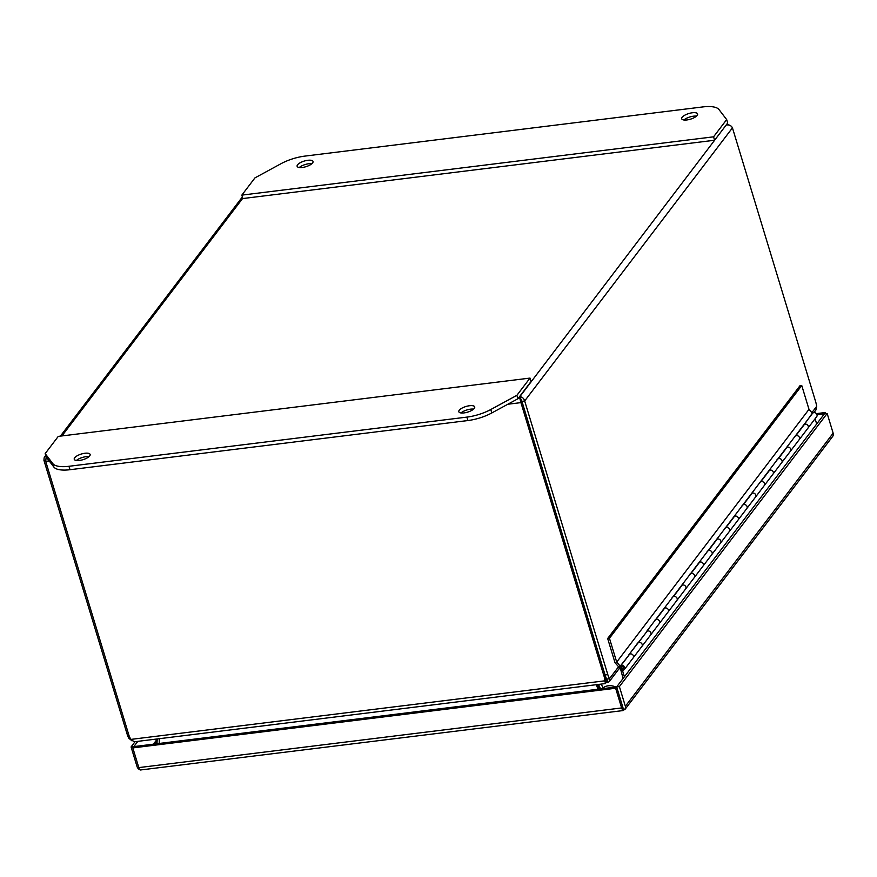 <?xml version="1.0" encoding="UTF-8"?>
<svg xmlns="http://www.w3.org/2000/svg" width="877" height="877" viewBox="0 0 877 877"><rect width="100%" height="100%" fill="white"/><g stroke="black" fill="none" stroke-linecap="round" stroke-linejoin="round"><path stroke-width="1.32" d="M521.925 401.304L519.798 396.722C522.21 396.875 523.832 398.29 524.665 400.964L607.805 674.61L605.064 674.95L521.925 401.304L524.665 400.964L732.448 127.856L815.588 401.502A14.931 6.15 -97 0 1 816.662 406.369L811.894 412.65M520.5 399.035L521.925 401.315L605.064 674.95A14.931 12.541 37.3 0 1 605.634 679.543L605.086 680.552M605.558 679.916A14.931 3.519 -30.7 0 0 606.577 679.883L606.72 679.072A14.931 6.15 -97 0 1 605.064 674.95L604.067 676.266A14.931 12.541 37.3 0 1 604.637 680.848L605.634 679.543M618.57 666.761L609.46 678.732L609.252 681.626L608.079 682.416L606.72 679.072L609.46 678.732A14.931 6.15 -97 0 1 607.805 674.61M45.659 460.162L43.949 460.37L127.088 734.016A14.931 6.15 83 0 0 128.744 738.138L130.103 737.963M521.925 401.315L520.927 402.62L604.067 676.266M46.185 456.994L45.703 461.346L128.831 734.992A14.931 12.541 37.3 0 0 130.991 739.388L134.214 741.799L605.536 683.556M813.9 412.639L815.884 410.03L816.662 406.369M732.448 127.856C731.275 125.63 729.313 124.655 726.562 124.951L727.987 124.446L729.39 125.148M605.547 683.556L605.382 682.196L606.807 682.416A14.931 3.519 -30.7 0 0 608.079 682.416M132.01 740.879L128.744 738.138M43.949 460.37L44.124 457.816L45.812 455.733M605.623 683.501L604.637 680.848L130.991 739.388M507.838 404.242L520.927 402.62L519.436 396.766M600.548 688.927L598.531 684.422M597.566 684.542L599.419 689.059M603.288 688.588L601.282 684.082M157.213 738.96L156.972 743.74M598.081 689.223L596.228 684.707M159.351 738.697L159.197 743.466M683.863 119.985A8.31 2.938 163.1 0 1 696.47 116.159M682.131 117.288A8.31 2.938 163.1 0 1 690.605 113.067A8.31 2.938 163.1 0 1 697.588 113.944A8.31 2.938 163.1 0 1 697.16 115.424A8.31 2.938 163.1 0 1 688.686 119.645A8.31 2.938 163.1 0 1 681.703 118.768A8.31 2.938 163.1 0 1 682.131 117.288M299.287 167.507A8.31 2.938 163.1 0 1 311.894 163.681M297.566 164.81A8.31 2.938 163.1 0 1 306.04 160.601A8.31 2.938 163.1 0 1 313.023 161.467A8.31 2.938 163.1 0 1 312.585 162.958A8.31 2.938 163.1 0 1 304.111 167.167A8.31 2.938 163.1 0 1 297.128 166.301A8.31 2.938 163.1 0 1 297.566 164.81M714.602 140.243L727.713 123.01L726.671 119.59L713.56 136.823L714.602 140.243L242.874 198.542L241.833 195.122L254.944 177.888L281.057 163.681A26.573 9.417 163.1 0 1 304.955 156.095L702.883 106.917A26.573 9.417 163.1 0 1 718.987 109.559L726.671 119.59M713.56 136.823L241.833 195.122M89.695 455.919A8.31 2.938 163.1 0 1 81.221 460.14A8.31 2.938 163.1 0 1 74.238 459.263A8.31 2.938 163.1 0 1 74.677 457.772A8.31 2.938 163.1 0 1 83.151 453.562A8.31 2.938 163.1 0 1 90.134 454.439A8.31 2.938 163.1 0 1 89.695 455.919M474.271 408.397A8.31 2.938 163.1 0 1 465.797 412.607A8.31 2.938 163.1 0 1 458.814 411.741A8.31 2.938 163.1 0 1 459.252 410.25A8.31 2.938 163.1 0 1 467.726 406.04A8.31 2.938 163.1 0 1 474.709 406.906A8.31 2.938 163.1 0 1 474.271 408.397M516.893 395.319L490.769 409.526A26.573 9.417 163.1 0 1 466.882 417.112L68.954 466.29A26.573 9.417 163.1 0 1 52.85 463.648L45.166 453.617L46.207 457.038L53.881 467.068A26.573 9.417 -16.9 0 0 69.996 469.71L467.923 420.543A26.573 9.417 -16.9 0 0 491.811 412.946L517.934 398.75L531.045 381.517L530.004 378.086L516.893 395.319L517.934 398.75M76.398 460.48A8.31 2.938 163.1 0 1 89.016 456.643M460.973 412.946A8.31 2.938 163.1 0 1 473.591 409.12M45.166 453.617L58.277 436.384L530.004 378.086M622.637 668.844A1.195 1.009 37.3 0 1 621.979 666.706A1.195 1.009 37.3 0 1 622.637 668.844M620.587 669.063L623.076 678.491M622.758 670.171L622.495 670.51A3.059 2.565 37.3 0 1 620.313 669.414M639.07 642.413L639.07 642.413A2.653 2.236 37.3 0 1 641.909 646.404A2.653 2.236 -142.7 0 0 637.678 643.181L628.962 654.637A2.653 2.236 37.3 0 1 630.333 653.902A2.653 2.236 -142.7 0 0 629.719 654.067L620.982 665.555A2.653 2.236 37.3 0 1 624.424 669.381A2.653 2.236 37.3 0 1 621.08 669.622L619.633 667.978A2.927 2.456 37.3 0 1 620.05 665.917L616.695 662.091L609.46 638.281L607.662 638.5L615.018 662.705L619.633 667.978A2.927 2.456 -142.7 0 1 620.05 665.917L621.475 668.351M656.555 619.436L656.555 619.436A2.653 2.236 37.3 0 1 659.394 623.426A2.653 2.236 -142.7 0 0 655.152 620.203L646.448 631.659A2.653 2.236 37.3 0 1 647.818 630.925A2.653 2.236 -142.7 0 0 647.193 631.089L638.456 642.578M674.029 596.459A2.653 2.236 37.3 0 1 676.869 600.449A2.653 2.236 -142.7 0 0 672.637 597.226L663.922 608.682A2.653 2.236 37.3 0 1 665.292 607.947A2.653 2.236 -142.7 0 0 664.678 608.112L655.941 619.601M691.514 573.481L691.514 573.481A2.653 2.236 37.3 0 1 694.354 577.472A2.653 2.236 -142.7 0 0 690.122 574.249L681.407 585.704A2.653 2.236 37.3 0 1 682.777 584.97A2.653 2.236 -142.7 0 0 682.163 585.134L673.415 596.623M709 550.504L709 550.504A2.653 2.236 37.3 0 1 711.839 554.494A2.653 2.236 -142.7 0 0 707.596 551.271L698.892 562.727A2.653 2.236 37.3 0 1 700.263 561.993A2.653 2.236 -142.7 0 0 699.638 562.157L690.901 573.646M726.474 527.526A2.653 2.236 37.3 0 1 729.313 531.517A2.653 2.236 -142.7 0 0 725.082 528.294L716.366 539.75A2.653 2.236 37.3 0 1 717.737 539.015A2.653 2.236 -142.7 0 0 717.123 539.18L708.386 550.668M743.959 504.549L743.959 504.549A2.653 2.236 37.3 0 1 746.798 508.539A2.653 2.236 -142.7 0 0 742.567 505.316L733.852 516.761A2.653 2.236 37.3 0 1 735.222 516.038A2.653 2.236 -142.7 0 0 734.608 516.202L725.86 527.691M755.612 496.952L764.273 485.562A2.653 2.236 -142.7 0 0 760.041 482.339L751.337 493.784A2.653 2.236 37.3 0 1 752.696 493.06A2.653 2.236 -142.7 0 0 752.082 493.225L743.345 504.713M778.919 458.594L778.919 458.594A2.653 2.236 37.3 0 1 781.758 462.574A2.653 2.236 -142.7 0 0 777.526 459.362L768.811 470.806A2.653 2.236 37.3 0 1 770.181 470.083A2.653 2.236 -142.7 0 0 769.567 470.247L760.83 481.736M796.404 435.617L796.404 435.617A2.653 2.236 37.3 0 1 799.243 439.596A2.653 2.236 -142.7 0 0 795.011 436.384L786.296 447.829A2.653 2.236 37.3 0 1 787.667 447.106A2.653 2.236 -142.7 0 0 787.053 447.27L778.305 458.759M808.046 428.02L816.717 416.619A2.653 2.236 -142.7 0 0 812.486 413.407L803.781 424.852A2.653 2.236 37.3 0 1 805.141 424.128A2.653 2.236 -142.7 0 0 804.527 424.293L795.79 435.781M816.684 423.997L815.095 418.757M624.391 676.759L622.495 670.51M790.572 450.997L799.232 439.596A2.653 2.236 37.3 0 1 799.166 439.695M799.243 439.596L807.98 428.108A2.653 2.236 -142.7 0 0 805.141 424.128M773.086 473.975L781.758 462.585A2.653 2.236 37.3 0 1 781.692 462.672M781.758 462.574L790.506 451.085A2.653 2.236 -142.7 0 0 787.667 447.106M761.444 481.572L761.444 481.572A2.653 2.236 37.3 0 1 764.207 485.65M764.284 485.551L773.021 474.062A2.653 2.236 -142.7 0 0 770.181 470.083M738.127 519.929L746.798 508.539A2.653 2.236 37.3 0 1 746.722 508.627M746.798 508.539L755.535 497.051A2.653 2.236 -142.7 0 0 752.696 493.06M720.642 542.907L729.313 531.517A2.653 2.236 37.3 0 1 729.247 531.605M729.313 531.517L738.061 520.028A2.653 2.236 -142.7 0 0 735.222 516.038M703.168 565.884L711.828 554.494A2.653 2.236 37.3 0 1 711.762 554.582M711.839 554.494L720.576 543.006A2.653 2.236 -142.7 0 0 717.737 539.015M685.682 588.862L694.354 577.472A2.653 2.236 37.3 0 1 694.277 577.559M694.354 577.472L703.091 565.983A2.653 2.236 -142.7 0 0 700.263 561.993M668.197 611.839L676.869 600.449A2.653 2.236 37.3 0 1 676.803 600.537M676.869 600.449L685.617 588.96A2.653 2.236 -142.7 0 0 682.777 584.97M650.723 634.816L659.383 623.426A2.653 2.236 37.3 0 1 659.318 623.514M659.394 623.426L668.131 611.938A2.653 2.236 -142.7 0 0 665.292 607.947M633.238 657.794L641.909 646.404A2.653 2.236 37.3 0 1 641.832 646.492M641.909 646.404L650.646 634.915A2.653 2.236 -142.7 0 0 647.818 630.925M624.424 669.381L633.172 657.893A2.653 2.236 -142.7 0 0 630.333 653.902M803.902 425.115L812.343 413.166L808.989 409.34L801.753 385.518L799.967 385.737L607.662 638.5M801.753 385.518L609.46 638.281M812.212 413.33A2.927 2.456 -142.7 0 0 811.872 414.218M808.989 409.34L616.695 662.091M629.094 654.889L620.225 666.125M646.579 631.911L628.962 654.637M646.448 631.659L803.781 424.852M794.737 436.308A2.927 2.456 -142.7 0 0 794.387 437.195M777.252 459.285A2.927 2.456 -142.7 0 0 776.901 460.173M759.778 482.262A2.927 2.456 -142.7 0 0 759.427 483.15M742.293 505.24A2.927 2.456 -142.7 0 0 741.942 506.128M724.808 528.217A2.927 2.456 -142.7 0 0 724.468 529.105M707.333 551.194A2.927 2.456 -142.7 0 0 706.983 552.082M689.848 574.172A2.927 2.456 -142.7 0 0 689.497 575.06M672.363 597.149A2.927 2.456 -142.7 0 0 672.023 598.037M654.889 620.127A2.927 2.456 -142.7 0 0 654.538 621.015M637.404 643.104A2.927 2.456 -142.7 0 0 637.053 643.992M621.398 668.438A1.326 1.118 37.3 0 0 623.163 667.035A1.326 1.118 37.3 0 0 621.563 666.706L620.982 665.555M622.166 707.509L622.637 706.621L616.652 686.932L825.421 412.508L825.772 413.659M817.013 414.733L827.164 413.484L619.392 686.592L625.367 706.281A4.571 3.837 37.3 0 1 624.895 709.526L623.119 708.199L616.641 686.932L133.819 746.601L132.822 747.906L138.807 767.605A4.571 1.886 83 0 0 140.243 770.006L623.076 710.567M137.799 741.361L133.819 746.601L131.079 746.941L135.058 741.701M139.838 769.644L139.399 769.524A4.571 3.837 37.3 0 1 137.053 766.63L131.079 746.941M623.076 710.425L623.076 710.337A4.571 1.886 -97 0 1 621.629 707.936L615.643 688.248L132.822 747.906M622.999 710.217L624.884 709.548L832.679 436.417A4.571 3.837 -142.7 0 0 833.15 433.172L827.164 413.484M622.637 706.621L623.076 710.238M615.643 688.248L616.641 686.932L619.392 686.592M816.377 413.626L825.421 412.508M603.003 687.93A13.287 11.16 37.3 0 1 615.797 687.042M153.497 744.167A13.287 11.16 37.3 0 1 157.071 741.854M128.491 733.841L127.088 734.016M45.703 461.346L49.178 460.918M726.2 124.994L519.798 396.722M605.481 680.19L606.807 682.416M61.938 435.935L242.776 198.235M490.769 409.526L491.811 412.946M466.882 417.112L467.923 420.543M68.954 466.29L69.996 469.71M52.85 463.648L53.881 467.068M621.629 707.936L138.807 767.605M833.15 433.172L625.367 706.281M153.398 744.178L157.202 739.19M609.252 681.626L619.633 667.978M727.603 124.457L726.507 124.589M242.381 196.93L60.403 436.121M45.714 455.426L44.727 456.731M605.382 682.196L605.514 680.048"/></g></svg>
